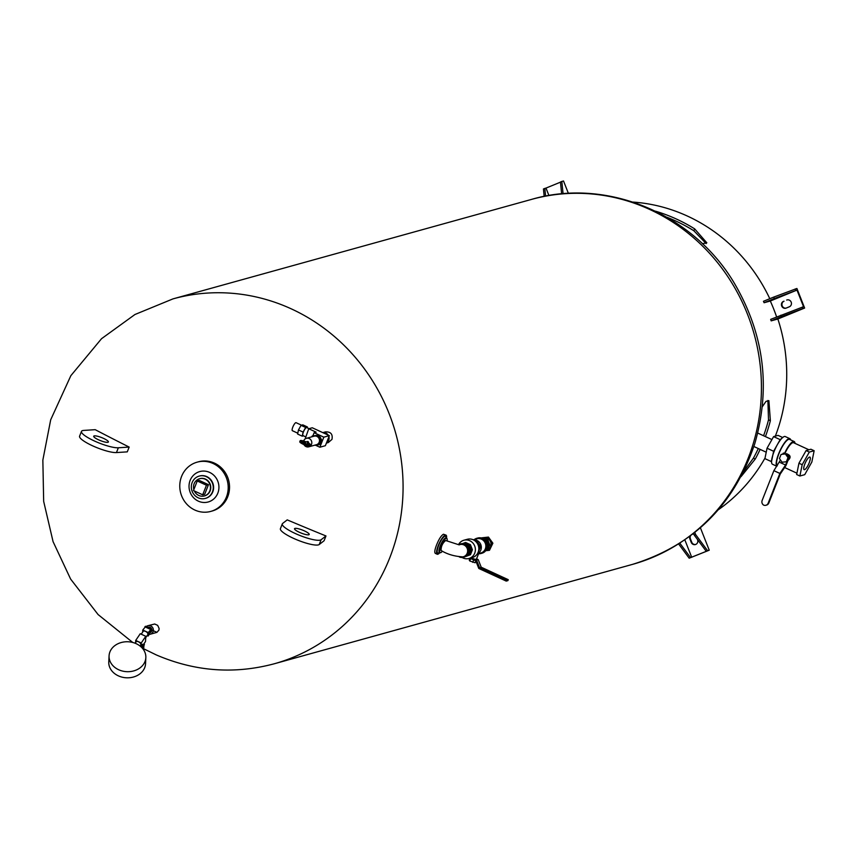 <?xml version="1.0" encoding="UTF-8"?>
<svg xmlns="http://www.w3.org/2000/svg" width="857" height="857" viewBox="0 0 857 857"><rect width="100%" height="100%" fill="white"/><g stroke="black" fill="none" stroke-linecap="round" stroke-linejoin="round"><path stroke-width="1.29" d="M437.177 554.222L435.313 553.365C434.317 552.508 434.745 549.669 436.609 544.859C439.009 538.946 441.301 535.4 443.476 534.232L445.972 535.111A10.52 2.721 114.7 0 0 438.227 545.598A10.52 2.721 114.7 0 0 437.177 554.222A10.52 2.721 114.7 0 0 439.909 552.583M149.214 634.341A4.414 4.167 -105.5 0 0 153.189 628.824A4.414 4.167 -105.5 0 0 147.982 625.685L154.71 624.003L157.667 625.364L159.113 628.449L158.941 630.088L156.927 632.348L144.919 626.831M147.982 625.685A4.414 4.167 -105.5 0 0 146.429 626.521M148.1 627.292L148.411 627.206A2.839 2.678 74.5 0 1 151.657 631.084A2.839 2.678 74.5 0 1 149.921 632.68L149.857 632.691M145.851 626.253L151.389 628.813L148.293 632.584L142.755 630.034L145.851 626.253M147.136 635.583L148.122 636.044L149.129 634.555L151.389 628.813M142.658 632.08L142.755 630.034M145.187 626.446L150.725 628.995M148.293 632.584L148.122 636.044M141.223 634.201L143.087 631.438A2.839 1.478 34.1 0 1 145.904 631.577A2.839 1.478 34.1 0 1 147.929 634.18A2.839 1.478 34.1 0 1 147.79 634.63L145.701 637.704M141.662 645.567L142.498 645.953L145.519 641.497L145.776 636.29L140.237 633.741L135.706 640.425L135.599 642.482M142.498 645.953L142.583 644.207L141.073 646.435L141.244 642.986L135.706 640.425M140.087 645.985L141.073 646.435M135.899 642.289A2.839 1.478 34.1 0 1 136.038 641.839A2.839 1.478 34.1 0 1 138.845 641.979A2.839 1.478 34.1 0 1 140.88 644.582A2.839 1.478 34.1 0 1 140.741 645.032L140.066 646.017M145.84 657.619L145.551 663.736A18.404 14.965 -177.2 0 1 118.352 675.841A18.404 14.965 -177.2 0 1 108.775 661.936L109.075 655.819A18.404 14.965 2.8 0 0 118.641 669.724A18.404 14.965 2.8 0 0 145.84 657.619A18.404 14.965 2.8 0 0 128.186 641.775A18.404 14.965 2.8 0 0 109.075 655.819M145.776 636.29L141.244 642.986M144.019 643.703L143.976 644.721A2.839 2.314 -177.2 0 1 141.094 646.896L142.84 646.896L144.415 644.571L144.008 644.025M142.84 646.896L142.305 648.117M144.415 644.571L142.787 648.117M143.794 646.617A2.839 2.314 -177.2 0 1 142.883 648.803M328.188 435.099A5.528 5.217 -105.5 0 0 322.832 432.635L325.414 431.896C330.738 431.649 332.923 434.145 331.97 439.384L328.274 442.566L326.41 443.08M197.153 462.159L198.492 461.794A25.549 24.114 74.5 0 1 228.562 479.963A25.549 24.114 74.5 0 1 212.15 511.018L210.811 511.393A25.549 24.114 -105.5 0 0 227.223 480.338A25.549 24.114 -105.5 0 0 197.153 462.159A25.549 24.114 -105.5 0 0 181.566 476.46A25.549 24.114 -105.5 0 0 186.012 503.263A25.549 24.114 -105.5 0 0 210.811 511.393M326.485 442.898A5.528 5.217 -105.5 0 0 328.906 436.749M327.92 439.245A4.414 4.167 74.5 0 1 327.46 440.402M315.408 445.169L319.854 447.225L325.381 445.694L329.345 435.635L312.269 427.772L308.756 428.746L305.124 438.955M303.249 435.602A4.414 1.136 -65.3 0 1 302.992 435.592A4.414 1.136 -65.3 0 1 303.807 431.103A4.414 1.136 -65.3 0 1 306.688 427.568L309.056 428.661M303.507 435.838L302.242 436.181L303.078 432.067L305.67 427.472L307.427 426.99L307.256 427.836M302.242 436.181L297.625 434.06L298.461 429.946L301.053 425.351L302.821 424.858L307.427 426.99M305.67 427.472L301.053 425.351M303.078 432.067L298.461 429.946M292.633 430.717A4.414 1.136 -65.3 0 1 292.376 430.707A4.414 1.136 -65.3 0 1 293.19 426.218A4.414 1.136 -65.3 0 1 296.072 422.683L301.557 425.211M329.345 435.635L323.817 437.166L314.123 432.699L316.137 432.142L308.756 428.746M314.123 432.699L312.901 435.817M319.854 447.225L323.817 437.166M321.171 440.284A4.414 4.167 74.5 0 1 320.1 443.005M318.997 436.159A4.414 4.167 74.5 0 1 321.054 439.02M312.141 436.031L318.279 435.174L321.461 439.577L319.5 444.547L318.493 444.826L320.454 439.855L317.283 435.452L312.141 436.031L311.841 436.813M321.461 439.577L320.454 439.855M314.283 445.297L318.493 444.826M318.279 435.174L317.283 435.452M306.431 438.313L314.133 436.17A4.414 4.167 74.5 0 1 319.19 442.212A4.414 4.167 74.5 0 1 316.501 444.687L308.799 446.818A4.414 4.167 -105.5 0 0 310.727 439.716A4.414 4.167 -105.5 0 0 303.657 441.012M303.432 442.137A4.414 4.167 -105.5 0 0 303.474 443.123M303.946 444.579A4.414 4.167 -105.5 0 0 308.799 446.818M308.541 442.994A1.05 0.996 74.5 0 1 308.52 443.037A1.05 0.996 74.5 0 0 307.331 441.548L306.163 441.88A1.05 0.996 -105.5 0 0 305.488 443.155A1.05 0.996 -105.5 0 0 307.363 443.315A1.05 0.996 -105.5 0 0 306.163 441.88M309.131 444.847A4.992 1.028 21.5 0 0 307.277 443.68L307.824 442.673A5.528 1.136 21.5 0 1 310.427 444.804L310.052 445.769A5.528 1.136 -158.5 0 1 304.492 444.804A5.528 1.136 -158.5 0 1 299.779 441.719L300.154 440.755A5.528 1.136 21.5 0 0 304.878 443.84A5.528 1.136 21.5 0 0 310.427 444.804M307.277 443.68L307.652 442.715A4.992 1.028 -158.5 0 1 309.945 444.612A4.992 1.028 -158.5 0 1 304.91 443.744A4.992 1.028 -158.5 0 1 300.646 440.948A4.992 1.028 -158.5 0 1 305.981 441.944M306.12 441.891A5.528 1.136 21.5 0 0 300.154 440.755M305.446 442.844A4.992 1.028 21.5 0 0 301.075 441.676M446.508 538.26A10.52 2.721 114.7 0 0 445.972 535.111M447.065 541.067A7.884 2.035 114.7 0 0 446.722 538.357A7.884 2.035 114.7 0 0 440.905 546.22A7.884 2.035 114.7 0 0 440.123 552.69A7.884 2.035 114.7 0 0 442.405 551.18M459.898 544.624A6.31 5.956 74.5 0 1 467.451 549.273A6.31 5.956 74.5 0 1 462.909 556.857C454.799 556.472 447.525 554.361 441.098 550.526C440.98 546.423 442.523 543.081 445.715 540.499L459.181 544.881A6.31 5.956 74.5 0 1 459.256 544.848M459.288 556.932A6.835 6.449 -105.5 0 0 466.476 546.263A6.835 6.449 -105.5 0 0 458.699 544.538M460.263 543.991A6.835 6.449 74.5 0 1 468.5 553.204A6.835 6.449 74.5 0 1 463.905 557.136M466.401 556A6.577 6.203 -105.5 0 0 462.984 543.67M465.962 556.311L466.24 556.236A6.577 6.203 -105.5 0 0 466.84 543.906A6.577 6.203 -105.5 0 0 462.716 543.563L462.448 543.638M470.418 544.677L472.411 549.744L471.221 550.076L469.229 545.009L470.418 544.677L465.63 542.481L462.426 543.638M469.229 545.009L464.44 542.813M472.411 549.744L470.461 554.704L469.272 555.036L471.221 550.076M470.461 554.704L464.537 556.975M465.469 556.589L469.272 555.036M462.094 557.478A9.47 8.934 -105.5 0 0 468.95 558.485A9.47 8.934 -105.5 0 0 475.024 546.97A9.47 8.934 -105.5 0 0 463.883 540.231A9.47 8.934 -105.5 0 0 458.581 544.516M468.95 558.485L472.378 557.532A9.47 8.934 -105.5 0 0 478.463 546.016A9.47 8.934 -105.5 0 0 467.311 539.289L463.883 540.231M476.117 541.849L475.153 540.971M478.817 549.016L479.684 546.809L477.638 543.959M477.67 553.279L480.691 546.53L479.684 546.809M475.453 540.938L476.46 540.66L480.691 546.53M474.971 540.831L476.46 540.66M477.295 553.89A7.359 6.952 -105.5 0 0 473.407 539.867M473.289 539.814L476.899 538.807A7.359 6.952 74.5 0 1 485.565 544.045A7.359 6.952 74.5 0 1 480.841 553.001L477.231 553.997M471.446 557.789A3.16 0.653 21.5 0 0 474.189 559A3.16 0.653 21.5 0 0 476.428 559.214L478.635 553.611M469.99 558.196L475.785 560.864L478.784 568.47L506.208 581.089L506.583 580.135L479.545 567.688L476.546 560.082L474.189 559M476.546 560.082L478.217 559.621L481.227 567.227L508.255 579.675L507.88 580.628L506.208 581.089M476.567 558.86L478.217 559.621M475.817 560.949L475.11 562.76L469.786 560.992L469.24 560.06L469.979 558.196M470.686 558.507L469.786 560.992M470.729 558.593L473.878 559.985M473.664 559.942L472.721 562.342M479.545 567.688L481.227 567.227M506.583 580.135L508.255 579.675M478.581 553.74A7.884 7.445 -105.5 0 0 486.048 543.916A7.884 7.445 -105.5 0 0 474.328 539.524M480.981 553.504L481.988 553.226A7.884 7.445 -105.5 0 0 487.055 543.638A7.884 7.445 -105.5 0 0 477.767 538.025L476.76 538.303M484.591 539.674L483.316 538.764M483.83 538.614L483.198 538.689M487.344 546.305L488.062 544.484L487.269 544.698M488.062 544.484L486.669 542.567M485.823 550.58L486.84 550.151L488.801 545.202L486.797 540.135L483.991 538.839M483.562 538.646L481.698 538.067M486.84 550.151L485.673 550.772M488.801 545.202L489.808 544.923L487.847 549.873M486.797 540.135L487.804 539.856L489.808 544.923M482.02 537.939L483.027 537.66L487.804 539.856M483.787 538.003A6.31 5.956 74.5 0 1 487.869 549.819M485.833 550.708L489.476 550.301L492.197 543.381L487.794 537.275L483.284 537.778M482.116 537.907L481.42 537.982M489.476 550.301L492.871 543.199L492.197 543.381M487.794 537.275L488.458 537.082L492.871 543.199M481.173 537.928L482.78 537.725M483.091 537.682L488.458 537.082M192.139 482.577A11.57 10.916 -105.5 0 0 194.153 494.714A11.57 10.916 -105.5 0 0 205.391 498.399A11.57 10.916 -105.5 0 0 212.815 484.323A11.57 10.916 -105.5 0 0 199.199 476.096A11.57 10.916 -105.5 0 0 192.139 482.577M204.523 495.903A8.945 8.441 -105.5 0 0 210.426 484.987A8.945 8.441 -105.5 0 0 199.745 478.677M194.335 490.965A8.945 8.441 -105.5 0 0 210.104 485.083A8.945 8.441 -105.5 0 0 194.132 483.723A8.945 8.441 -105.5 0 0 193.843 489.593M197.239 480.981L199.242 480.423L208.476 484.676L204.705 494.253L202.691 494.81L206.462 485.233L197.239 480.981L193.468 490.558L202.691 494.81M208.476 484.676L206.462 485.233M718.348 509.733A168.304 158.856 -105.5 0 0 765.044 458.013M775.36 436.117A168.304 158.856 -105.5 0 0 777.867 318.997L771.161 320.861A168.304 158.856 -105.5 0 0 770.668 319.361L803.545 306.71L796.989 290.084L770.304 301.021L764.101 302.735A168.304 158.856 -105.5 0 0 763.448 301.3L773.775 297.068L774.353 298.536L764.101 302.735M776.613 316.919A168.304 158.856 -105.5 0 0 770.304 301.021M769.8 298.707A168.304 158.856 -105.5 0 0 632.991 202.081M762.355 406.657L766.008 401.376L768.89 400.669L770.368 420.712A168.304 158.856 74.5 0 1 765.43 436.599M760.127 449.389A168.304 158.856 74.5 0 1 755.274 459.02L740.994 476.696M655.434 211.176L657.715 211.85A168.304 158.856 74.5 0 1 694.641 228.851L706.832 242.81L702.376 243.72M560.467 182.166L545.995 188.09L548.941 195.546M545.995 188.09L544.816 188.422L545.588 196.146M561.635 193.896L560.457 182.016L561.828 181.448L563.06 193.768M544.816 188.422L543.445 188.979L544.184 196.414M568.405 193.403L563.51 180.988L561.828 181.448M796.989 290.084L774.353 298.536M777.867 318.997L804.627 308.038L796.914 288.477L773.775 297.068M795.232 288.948L795.81 290.416M804.627 308.038L802.955 308.499L802.377 307.031M802.955 308.499L781.498 316.629L780.92 315.162M781.498 316.629L771.161 320.861M786.683 300.057A3.621 3.417 74.5 0 1 791.247 302.317A3.621 3.417 74.5 0 1 789.34 306.785L786.18 308.081A3.621 3.417 74.5 0 1 781.616 305.82A3.621 3.417 74.5 0 1 783.523 301.353L784.026 301.214A3.621 3.417 -105.5 0 0 786.062 308.124M679.858 543.199L690.56 557.628L689.178 558.196L709.242 550.194L700.394 527.783M690.56 535.754A3.621 3.417 -105.5 0 0 690.41 538.86L691.738 542.224A3.621 3.417 -105.5 0 0 695.616 544.474M697.405 539.385L697.566 539.771A3.621 3.417 74.5 0 1 695.37 544.559A3.621 3.417 74.5 0 1 691.235 542.363L689.906 538.999A3.621 3.417 74.5 0 1 689.896 536.257M692.702 534.115A3.621 3.417 74.5 0 1 693.902 534.243M709.242 550.194L707.561 550.665L695.638 534.575L694.266 535.143L693.581 533.429M695.638 534.575L694.802 532.454M690.56 557.628L707.357 550.901L706.189 551.233L694.266 535.143M707.561 550.665L706.189 551.233M689.178 558.196L678.637 543.97M684.85 539.878L691.728 557.307M743.651 471.532L753.421 458.163A166.204 156.863 -105.5 0 0 758.284 448.543M706.147 243.592L693.881 230.779A166.204 156.863 -105.5 0 0 666.928 217.26M763.576 435.752A166.204 156.863 -105.5 0 0 768.504 419.855L767.883 400.487M782.612 437.477L778.038 435.377L773.592 436.609L767.036 448.232L764.915 458.634L771.471 461.655M767.036 448.232L773.614 451.264L771.493 461.666M773.592 436.609L780.17 439.641L773.614 451.264M790.668 439.92A15.255 3.942 114.7 0 0 789.865 438.677L785.248 436.545A15.255 3.942 114.7 0 0 784.337 436.513A15.255 3.942 114.7 0 0 783.448 436.941L780.17 439.641M783.448 436.941A15.255 3.942 114.7 0 0 775.285 448.757A15.255 3.942 114.7 0 0 771.611 462.63A15.255 3.942 114.7 0 0 772.478 464.258L776.86 466.272A15.255 3.942 114.7 0 1 779.431 451.918A15.255 3.942 114.7 0 1 788.954 438.645A15.255 3.942 114.7 0 1 789.865 438.677M795.007 443.358A14.462 3.739 114.7 0 0 794.15 441.516L789.533 439.395A14.462 3.739 114.7 0 0 788.665 439.362A14.462 3.739 114.7 0 0 779.559 452.153A14.462 3.739 114.7 0 0 777.31 465.608M794.15 441.516A14.462 3.739 114.7 0 0 793.282 441.484A14.462 3.739 114.7 0 0 784.551 453.428M808.954 449.786L793.593 442.715A13.144 3.396 114.7 0 0 792.811 442.683A13.144 3.396 114.7 0 0 784.862 453.567M786.651 453.771C790.743 455.303 791.182 457.531 787.979 460.445M766.222 505.159A3.707 3.492 -105.5 0 0 768.825 503.016L780.234 474.039L785.933 465.63L789.79 455.838L789.126 456.02L787.54 461.42L786.372 461.752L788.001 457.606L785.355 453.931L781.081 454.414L779.452 458.559L782.087 462.223L786.372 461.752M786.93 461.591L785.58 465.03L779.881 473.428L768.161 503.198A3.707 3.492 74.5 0 1 763.576 505.073A3.707 3.492 74.5 0 1 762.141 500.477L773.882 470.664L780.481 459.984M789.179 457.274L788.001 457.606M785.355 453.931L781.081 454.414M786.533 453.61L788.826 456.792M784.401 453.846L783.127 453.257L783.791 453.074L785.258 453.749M782.827 454.028L783.127 453.257M789.126 456.02L787.851 455.442M787.315 454.703L789.79 455.838M779.881 473.428L773.882 470.664M785.58 465.03L779.581 462.266M799.881 476.01L796.656 474.521L798.949 463.219L806.083 450.578L810.915 449.239L814.15 450.728L809.319 452.067L802.184 464.708L799.881 476.01L804.723 474.671L811.847 462.03L814.15 450.728M809.501 457.07A6.92 1.789 -65.3 0 1 809.908 457.092A6.92 1.789 -65.3 0 1 808.644 464.119A6.92 1.789 -65.3 0 1 804.123 469.647A6.92 1.789 -65.3 0 1 805.098 463.305A6.92 1.789 -65.3 0 1 809.501 457.07M809.319 452.067L806.083 450.578M802.184 464.708L798.949 463.219M325.971 535.957L324.085 540.746L319.222 544.527L321.107 539.739A21.039 4.339 -158.5 0 1 299.093 535.154A21.039 4.339 -158.5 0 1 282.296 523.884A21.039 4.339 -158.5 0 1 282.639 523.445L287.224 519.878A620.629 127.972 21.5 0 0 325.971 535.957L321.107 539.739M294.947 528.405A7.884 1.628 21.5 0 0 294.529 528.705A7.884 1.628 21.5 0 0 301.278 533.108A7.884 1.628 21.5 0 0 309.216 534.479A7.884 1.628 21.5 0 0 303.442 530.472A7.884 1.628 21.5 0 0 294.947 528.405M282.296 523.884L280.41 528.673A21.039 4.339 21.5 0 0 297.208 539.942A21.039 4.339 21.5 0 0 319.222 544.527M128.218 449.475L127.275 451.864L116.456 452.571A21.039 4.339 -158.5 0 1 93.595 446.261A21.039 4.339 -158.5 0 1 79.583 436.181L81.479 431.392A21.039 4.339 21.5 0 0 95.481 441.473A21.039 4.339 21.5 0 0 118.341 447.783L129.161 447.075L128.218 449.475M129.161 447.075A620.629 127.972 -158.5 0 1 95.202 429.678L83.75 430.418A21.039 4.339 21.5 0 0 81.479 431.392M107.971 442.287A7.884 1.628 -158.5 0 1 99.476 440.219A7.884 1.628 -158.5 0 1 93.713 436.213A7.884 1.628 -158.5 0 1 101.64 437.584A7.884 1.628 -158.5 0 1 108.389 441.998A7.884 1.628 -158.5 0 1 107.971 442.287M632.573 564.356A189.343 178.706 -105.5 0 0 754.149 334.123A189.343 178.706 -105.5 0 0 531.329 199.456L172.964 298.889A189.343 178.706 -105.5 0 1 395.795 433.556A189.343 178.706 -105.5 0 1 274.219 663.789L632.573 564.356C693.12 545.577 733.838 505.426 754.706 443.915C770.946 387.728 764.165 334.176 734.374 283.281C693.313 213.714 606.499 177.313 531.329 199.456M445.983 538.014A9.202 2.378 114.7 0 0 443.444 537.296A9.202 2.378 114.7 0 0 438.645 545.481A9.202 2.378 114.7 0 0 439.384 552.347M445.801 537.982L446.026 538.035A7.884 2.035 114.7 0 0 440.219 545.898A7.884 2.035 114.7 0 0 439.427 552.369L439.245 552.229M190.136 480.402A15.78 14.89 -105.5 0 0 206.012 502.406A15.78 14.89 -105.5 0 0 215.803 477.531A15.78 14.89 -105.5 0 0 190.136 480.402M205.562 498.346A11.57 10.916 -105.5 0 0 205.734 498.303A11.57 10.916 -105.5 0 0 213.168 484.226A11.57 10.916 -105.5 0 0 199.552 475.999A11.57 10.916 -105.5 0 0 199.381 476.053M753.421 458.163L755.274 459.02M693.881 230.779L694.641 228.851M768.504 419.855L770.368 420.712M768.825 503.016L768.161 503.198M118.341 447.783L116.456 452.571M274.219 663.789C234.154 674.47 194.828 671.502 156.231 654.898L143.205 648.535M132.76 642.471L98.084 614.544L70.617 579.064L53.07 541.645L43.664 501.356L42.85 460.091L50.692 419.791L70.852 375.677L101.533 338.697L134.945 314.508L172.964 298.889M156.542 632.477L150.35 634.201M136.038 641.839L135.095 643.221M143.89 646.489L143.847 647.174M305.585 436.791L302.992 435.592M297.797 433.203L292.376 430.707M307.374 443.722L306.72 443.905M439.427 552.369L440.123 552.69M446.026 538.035L446.722 538.357M463.487 557.264L464.333 557.029M459.834 544.088L460.67 543.852M753.881 446.508L766.222 452.196M757.738 433.064L771.911 439.587M771.332 460.637L771.611 462.63M784.648 467.536L796.924 473.193M765.901 505.266L766.565 505.084"/></g></svg>
